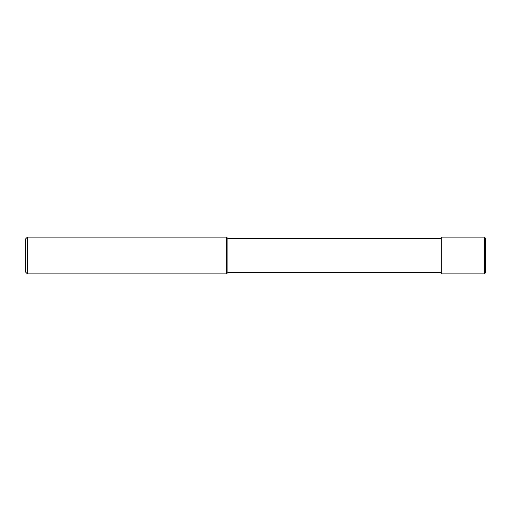 <?xml version="1.0" encoding="UTF-8"?>
<svg xmlns="http://www.w3.org/2000/svg" width="511" height="511" viewBox="0 0 511 511"><rect width="100%" height="100%" fill="white"/><g stroke="black" fill="none" stroke-linecap="round" stroke-linejoin="round"><path stroke-width="0.77" d="M27.39 237.104L25.55 238.944L25.55 272.056L27.39 273.896L226.437 273.896L226.437 237.104L27.39 237.104L27.39 273.896M441.3 272.427L227.906 272.427L227.906 238.573L226.437 237.104M227.906 272.427L226.437 273.896M484.345 237.104L484.345 273.896L441.3 273.896L441.3 237.104L484.345 237.104L485.45 238.209L485.45 255.5L485.45 238.209M485.45 255.5L485.45 272.791L485.45 255.5M441.3 238.573L227.906 238.573M484.345 273.896L485.45 272.791"/></g></svg>
